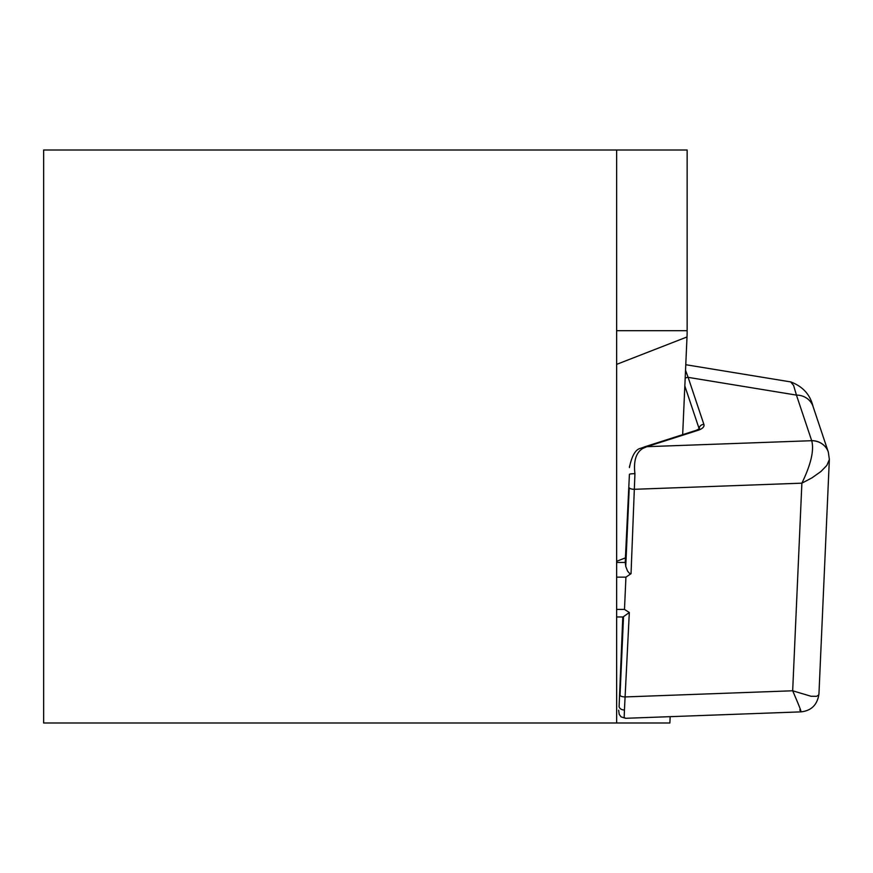 <?xml version="1.0" encoding="UTF-8"?>
<svg xmlns="http://www.w3.org/2000/svg" width="873" height="873" viewBox="0 0 873 873"><rect width="100%" height="100%" fill="white"/><g stroke="black" fill="none" stroke-linecap="round" stroke-linejoin="round"><path stroke-width="1.31" d="M616.644 150.003L43.65 150.003L43.65 722.997L616.644 722.997L616.644 150.003L687.138 150.003L687.138 330.692A18.333 2.237 90 0 1 687.007 336.967L682.675 434.656M670.158 716.668L669.886 722.997L616.644 722.997M616.644 561.295L625.406 557.891M685.523 370.261L688.12 377.354L796.438 395.098L793.612 385.473L790.632 381.894C802.702 386.368 810.188 394.563 813.058 406.502L828.313 452.05A18.333 17.1 -18.5 0 0 811.683 440.647L796.438 395.098A18.333 17.1 -18.5 0 1 812.97 406.24M616.644 609.43L624.49 609.43L629.313 612.497L623.518 616.644A11.458 1.397 90 0 1 623.18 616.971A11.458 1.397 90 0 1 623.082 616.949M694.908 431.306A4.583 3.176 72.2 0 1 696.174 430.334L645.289 446.627A4.583 3.176 72.2 0 1 646.871 446.681L642.834 448.427C636.057 452.52 633.427 460.944 634.933 473.69A4.583 0.622 179 0 0 629.411 474.312L625.232 561.983A34.385 11.676 2.5 0 0 625.232 562.441L625.428 563.914A11.458 1.397 90 0 1 625.745 566.435L627.534 571.018L629.531 573.408L631.037 573.703L625.93 577.129L624.49 609.43M622.787 616.971L619.11 706.552A4.583 3.372 7.7 0 0 624.446 709.935L624.162 717.606L625.766 718.283M629.433 467.251L629.498 466.193M634.933 473.69L631.037 573.703M799.777 709.924C802.527 714.452 800.159 708.068 792.673 690.783L810.995 696.25L816.561 696.305L818.623 695.094L818.939 694.035L829.35 459.569L826.796 465.462L820.958 471.485L812.01 477.837L801.883 483.162C810.973 464.381 814.247 450.228 811.715 440.701L646.871 446.681L697.756 430.4A22.916 7.781 -177.5 0 0 703.878 424.387L688.12 377.354A4.583 4.278 -18.5 0 0 685.163 378.347M629.313 612.497L624.446 709.935M829.35 459.329L828.313 452.05M811.715 440.701A18.333 17.067 -18.2 0 1 828.259 451.908M616.644 364.368L687.007 336.967M616.644 330.692L687.138 330.692M623.082 616.971L620.026 695.355A4.583 1.56 -177.5 0 0 625.57 696.916L792.673 690.783L801.883 483.162L634.78 489.284A4.583 1.56 -177.5 0 1 629.237 487.723L625.428 563.914M620.026 695.355L623.518 616.644M625.745 566.435L629.237 487.723M703.878 424.387A4.583 4.278 -18.5 0 0 699.131 428.698L684.825 385.975M699.251 429.505L699.502 428.687L696.174 430.334A4.583 3.176 72.2 0 1 697.756 430.4M629.411 467.601C631.823 455.662 635.609 449.213 640.782 448.275A4.583 3.066 67.7 0 1 642.834 448.427M616.644 577.129L625.93 577.129M616.644 562.441L625.232 562.441M818.939 694.013C817.368 704.784 811.377 710.731 800.999 711.866L625.919 718.283M791.08 381.97L685.774 364.718M625.614 718.283L621.085 716.875L619.241 714.398L618.651 710.196M640.782 448.275L645.289 446.627M616.644 616.971L623.18 616.971"/></g></svg>
